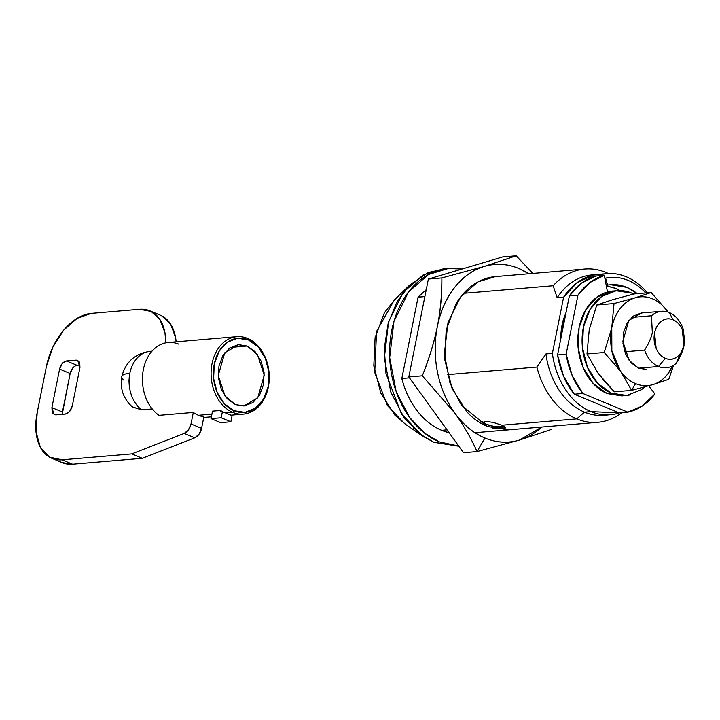 <?xml version="1.0" encoding="UTF-8"?>
<svg xmlns="http://www.w3.org/2000/svg" width="720" height="720" viewBox="0 0 720 720"><rect width="100%" height="100%" fill="white"/><g stroke="black" fill="none" stroke-linecap="round" stroke-linejoin="round"><path stroke-width="1.08" d="M230.562 347.418L247.104 346.023L257.427 354.528L264.249 375.12L257.751 397.809L243.846 405.954L235.395 404.586L227.313 398.808L221.355 389.457L218.421 377.946L218.961 366.039L222.903 355.536L229.626 348.048L238.122 344.7L247.104 346.023L255.186 351.792L261.144 361.152L264.078 372.663L263.529 384.57L259.596 395.073L252.873 402.561L244.368 405.9L235.395 404.586L225.072 396.081L218.241 375.489L224.748 352.8L238.653 344.655L247.104 346.023L230.562 347.418M234.162 410.751A37.242 27.81 -94.8 0 1 214.272 364.086A37.242 27.81 -94.8 0 1 248.328 339.858L247.563 338.409A38.853 29.025 85.2 0 0 212.031 363.69A38.853 29.025 85.2 0 0 232.785 412.38L234.162 410.751L245.025 412.344L255.312 408.303L263.457 399.231L268.227 386.523L268.884 372.105L265.329 358.173L258.12 346.851L248.328 339.858L237.465 338.265L227.178 342.306L219.033 351.378L214.272 364.086L213.615 378.504L217.161 392.436L224.379 403.758L234.162 410.751L232.785 412.38A38.853 29.025 -94.8 0 1 211.077 373.104A38.853 29.025 -94.8 0 1 233.316 337.284A38.853 29.025 -94.8 0 1 247.563 338.409A38.853 29.025 -94.8 0 1 269.28 377.685A38.853 29.025 -94.8 0 1 247.041 413.505A38.853 29.025 -94.8 0 1 232.785 412.38L225.63 412.992L232.785 412.38A38.853 29.025 85.2 0 0 268.326 387.099A38.853 29.025 85.2 0 0 247.563 338.409L248.328 339.858A37.242 27.81 -94.8 0 1 268.227 386.523A37.242 27.81 -94.8 0 1 234.162 410.751M164.25 343.206A38.853 29.025 85.2 0 0 142.551 375.552A38.853 29.025 85.2 0 0 158.976 415.341L193.311 412.434A38.853 29.025 85.2 0 0 198.459 415.287L211.896 414.153L198.459 415.287A38.853 29.025 85.2 0 0 203.868 416.826L201.564 428.355L199.017 434.241L194.769 437.814L142.317 458.289L72.585 464.193L62.055 462.546M220.545 410.454L220.437 411.003L220.545 410.454L212.499 411.138L211.005 418.626L212.499 411.138L220.545 410.454A38.853 29.025 85.2 0 0 222.651 411.75M132.516 407.034L141.588 409.842A31.572 23.58 -94.8 0 1 129.834 373.284A31.572 7.587 -168.7 0 0 121.788 376.587A31.572 7.587 11.3 0 1 129.834 373.284A31.572 23.58 -94.8 0 1 149.823 351.36A31.572 23.58 -94.8 0 1 151.902 351.279M129.069 380.286L128.889 381.186M132.246 406.809L141.588 409.842L152.226 408.942L141.588 409.842A31.572 23.58 85.2 0 1 129.834 373.284A31.572 23.58 85.2 0 1 149.22 351.432M178.911 344.214A38.853 29.025 -94.8 0 0 144.189 366.066A38.853 29.025 -94.8 0 0 158.976 415.341L193.311 412.434L191.007 423.963L188.46 429.858L184.212 433.422L131.769 453.897L62.037 459.801L49.455 457.119L40.311 447.219L36 431.604L37.179 412.659L46.413 366.426L52.902 347.031L63.702 330.147L77.184 318.33L91.287 313.389L139.563 309.303L151.146 311.445L159.993 319.662L164.979 332.919L165.834 342.828A52.623 32.625 112.6 0 0 150.138 310.959A52.623 32.625 112.6 0 0 139.563 309.303L91.287 313.389A52.623 32.625 112.6 0 0 46.413 366.426L37.179 412.659A52.623 32.625 112.6 0 0 51.354 458.091A52.623 32.625 112.6 0 0 62.037 459.801L72.585 464.193L142.317 458.289L194.769 437.814A9.711 6.021 -67.4 0 0 201.564 428.355L203.868 416.826A38.853 29.025 -94.8 0 1 198.459 415.287A38.853 29.025 -94.8 0 1 193.311 412.434L191.007 423.963L201.564 428.355L191.007 423.963A9.711 6.021 112.6 0 1 184.212 433.422L194.769 437.814L184.212 433.422L131.769 453.897L142.317 458.289L131.769 453.897L62.037 459.801L72.585 464.193A52.623 32.625 -67.4 0 1 61.911 462.483M77.049 365.328L80.19 365.067L77.049 365.328L66.492 360.936L76.149 360.126L78.984 361.305L76.149 360.126L77.715 360.351L79.974 367.371L72.279 405.9C71.01 410.58 68.706 413.298 65.376 414.063L69.615 411.489L72.279 405.9L79.974 367.371L79.488 362.061L76.149 360.126L66.492 360.936L62.253 363.519L59.589 369.099L51.894 407.628L52.371 412.947L55.719 414.882L65.376 414.063L54.144 414.648L51.894 407.628L62.451 412.02L62.217 414.333L70.146 373.491L62.451 412.02L51.894 407.628L59.589 369.099C60.858 364.419 63.162 361.701 66.492 360.936L77.049 365.328C73.719 366.093 71.415 368.811 70.146 373.491L59.589 369.099L70.146 373.491L72.81 367.911M161.703 315.828L170.55 324.054L175.536 337.311L176.148 341.82A52.623 32.625 -67.4 0 0 160.686 315.351M123.876 380.187A31.572 7.587 11.3 0 1 121.788 376.587C119.799 388.719 123.399 398.88 132.579 407.088M227.97 413.955A38.853 29.025 85.2 0 0 230.22 414.477L229.392 414.549L230.148 414.864M220.68 422.649L211.005 418.626L221.193 417.762L222.417 411.651L232.092 415.674L230.877 421.785L221.193 417.762L230.877 421.785L220.68 422.649L211.005 418.626L221.193 417.762L222.417 411.651L232.092 415.674L230.877 421.785L220.68 422.649M220.437 411.003L222.417 411.651M676.269 363.276A28.332 21.159 -94.8 0 1 666.279 367.767A28.332 21.159 -94.8 0 1 658.476 366.507L638.631 368.181L658.476 366.507L665.379 358.344A20.241 15.111 -94.8 0 1 654.57 332.982A20.241 15.111 -94.8 0 1 673.083 319.815L669.258 312.561A28.332 21.159 85.2 0 0 651.465 315.783L652.329 332.55C651.312 337.851 648.738 343.701 644.607 350.109A28.332 21.159 85.2 0 0 658.476 366.507A28.332 21.159 85.2 0 0 676.269 363.276L684 345.717L683.127 328.95A28.332 21.159 85.2 0 0 669.258 312.561L673.083 319.815C669.033 318.132 665.199 318.573 661.59 321.147C657.972 323.712 655.632 327.663 654.57 332.982L656.145 348.39C658.251 353.34 661.338 356.661 665.379 358.344C669.429 360.027 673.263 359.586 676.881 357.012C680.49 354.438 682.83 350.496 683.892 345.177L682.317 329.769C680.211 324.81 677.133 321.498 673.083 319.815A20.241 15.111 -94.8 0 1 683.892 345.177A20.241 15.111 -94.8 0 1 665.379 358.344L658.476 366.507A28.332 21.159 -94.8 0 1 644.607 350.109L624.753 351.792L644.607 350.109C648.765 343.395 651.339 337.536 652.329 332.55L651.465 315.783A28.332 21.159 -94.8 0 1 661.905 311.265A28.332 21.159 -94.8 0 1 669.258 312.561A28.332 21.159 -94.8 0 1 683.127 328.95L684 345.717C683.01 350.712 680.436 356.562 676.269 363.276M615.564 288.315L620.145 290.583L615.564 288.315L606.312 285.831M566.01 312.678L561.573 326.79L560.124 342.153L566.01 312.705M606.33 285.912L615.555 288.396L619.992 290.583L615.555 288.396L606.321 285.903M504.909 426.771A11.943 2.871 11.3 0 1 486.234 424.26A11.943 2.871 11.3 0 1 482.652 422.01M593.892 274.824A70.425 52.605 85.2 0 0 557.172 297.774L553.14 285.75A76.905 57.438 -94.8 0 1 586.368 268.938A76.905 57.438 -94.8 0 1 608.445 273.573A76.905 57.438 85.2 0 0 553.14 285.75L463.653 293.319L553.14 285.75L557.172 297.774L563.607 297.225A70.425 52.605 -94.8 0 1 593.748 275.067A34.092 25.461 85.2 0 0 593.964 276.615A34.092 25.461 -94.8 0 1 593.748 275.067L577.125 282.6L563.607 297.225L552.384 353.385C554.184 366.993 558.567 379.071 565.542 389.601C572.517 400.14 580.977 407.475 590.931 411.615L619.425 412.866A70.425 52.605 -94.8 0 1 610.515 414.729A70.425 52.605 -94.8 0 1 590.931 411.615L584.496 412.155L576.72 418.878L501.732 425.223L505.71 427.698M481.923 422.811L482.049 423.936L481.869 423.342L485.073 421.326L493.245 422.379L501.732 425.223L505.683 427.554L502.659 428.643L492.561 428.31L502.659 428.643M485.793 425.817L486.117 424.215L485.793 425.817M448.776 268.371L443.412 268.83L423.225 274.941L403.155 292.419L388.566 321.903L384.327 358.083L390.825 392.094L404.1 417.69L419.463 433.773L433.98 442.323L439.344 441.864L424.827 433.323L409.464 417.24L396.189 391.644L389.691 357.633L393.93 321.444L408.519 291.96L428.589 274.482L448.776 268.371L462.105 269.028M409.815 284.904L394.245 300.105L376.542 331.515L374.751 372.519L387.378 405.486L404.703 423.72L422.613 436.086L401.418 413.784L385.974 373.464L384.318 348.372L388.17 323.325L397.17 301.428L409.815 284.904L428.328 272.511L446.094 268.668M413.55 428.634L414 428.823M462.132 269.019L447.246 268.524C438.48 269.541 430.281 272.763 422.649 278.199C415.008 283.626 408.519 290.862 403.164 299.88C397.818 308.907 394.02 319.041 391.779 330.282C389.529 341.514 389.007 353.016 390.204 364.761C391.401 376.506 394.227 387.612 398.691 398.07C403.155 408.537 408.906 417.564 415.944 425.151C422.991 432.738 430.794 438.309 439.344 441.864L458.703 446.013L439.344 441.864L433.98 442.323L458.874 446.247L433.98 442.323L422.613 436.086M606.681 414.945A70.425 52.605 -94.8 0 1 584.496 412.155A70.425 52.605 85.2 0 0 604.08 415.269M501.732 425.223L576.72 418.878A76.905 57.438 85.2 0 0 621.972 412.65A76.905 57.438 -94.8 0 1 597.969 422.289A76.905 57.438 -94.8 0 1 576.72 418.878A76.905 57.438 -94.8 0 1 536.895 367.065L447.408 374.634L536.895 367.065A76.905 57.438 85.2 0 0 576.72 418.878L584.496 412.155A70.425 52.605 -94.8 0 1 545.949 353.934L536.895 367.065L545.949 353.934A70.425 52.605 85.2 0 0 584.496 412.155L590.931 411.615A70.425 52.605 -94.8 0 1 552.384 353.385L545.949 353.934L552.384 353.385L563.607 297.225L557.172 297.774A70.425 52.605 -94.8 0 1 596.637 274.824M505.683 427.554L505.134 428.229M449.118 432.747L441.657 430.308C432.351 426.438 424.17 419.913 417.114 410.742C410.058 401.562 404.964 390.816 401.832 378.495L409.464 377.847L401.832 378.495A76.905 57.438 85.2 0 0 441.657 430.308L447.03 429.849L441.657 430.308A76.905 57.438 85.2 0 0 449.1 432.72M566.064 312.417L560.07 342.414L563.193 320.094L566.064 312.399M418.077 297.18L401.832 378.495L418.077 297.18L424.872 296.604L418.077 297.18L426.267 289.629M647.262 292.824A70.425 52.605 85.2 0 0 626.31 276.804A70.425 52.605 85.2 0 0 602.334 274.338L593.748 275.067L602.334 274.338A70.425 52.605 -94.8 0 1 607.095 273.654A70.425 52.605 -94.8 0 1 626.31 276.804A70.425 52.605 -94.8 0 1 646.902 292.392M405.63 424.359L394.875 415.152L380.763 393.012L373.815 365.769L375.102 337.572L384.417 312.714L394.947 299.412M481.869 423.342L485.073 421.326L493.29 422.388M482.436 421.524L486.234 424.26L494.667 426.609L504.927 426.789M606.195 285.228L610.605 284.733L626.832 287.361L637.263 293.67A59.094 44.136 -94.8 0 0 626.832 287.361A59.094 44.136 -94.8 0 0 607.779 285.093A34.092 25.461 -94.8 0 1 605.673 278.1A34.092 25.461 85.2 0 0 607.779 285.093L606.195 285.228M645.723 292.959A66.384 49.581 85.2 0 0 628.218 280.431A66.384 49.581 85.2 0 0 605.673 278.1A66.384 49.581 -94.8 0 1 628.218 280.431A66.384 49.581 -94.8 0 1 645.723 292.959M595.746 276.075L581.328 283.248L569.358 295.92L557.568 354.942L563.589 376.236L574.299 394.2L619.227 412.884L574.299 394.2L582.885 393.48A69.615 51.993 -94.8 0 1 566.145 354.222L557.568 354.942L569.358 295.92L577.944 295.191A69.615 51.993 -94.8 0 1 604.332 275.355L595.746 276.075A69.615 51.993 85.2 0 0 569.358 295.92L577.944 295.191L566.145 354.222L557.568 354.942A69.615 51.993 85.2 0 0 574.299 394.2L582.885 393.48L627.804 412.155L619.227 412.884L627.804 412.155L642.492 405.873L654.894 393.957A69.615 51.993 -94.8 0 1 627.804 412.155L582.885 393.48L572.175 375.516L566.145 354.222L577.944 295.191L589.905 282.519L604.332 275.355L595.746 276.075M654.894 393.957L648.792 385.794L654.894 393.957M614.907 290.943A52.623 39.303 85.2 0 0 607.473 291.987A52.623 39.303 -94.8 0 1 613.368 291.006M607.473 291.987L604.332 275.355L607.473 291.987M631.611 317.466L651.465 315.783L631.611 317.466M508.365 429.876L487.251 426.447L508.572 429.858M541.818 427.041L519.462 440.064A89.046 66.51 -94.8 0 1 484.938 438.012L477.045 451.566L519.462 440.064C507.969 443.484 496.458 442.8 484.938 438.012C473.445 433.233 463.473 425.007 455.022 413.334L454.887 413.145C446.436 401.418 440.649 387.81 437.526 372.303C434.394 356.805 434.349 341.487 437.382 326.358C440.415 311.229 446.121 298.314 454.5 287.613C462.879 276.903 472.806 269.838 484.29 266.427C495.783 262.998 507.294 263.691 518.814 268.479L528.858 273.78M494.073 276.741C486.504 277.623 479.421 280.404 472.824 285.102C466.227 289.791 460.62 296.028 456.003 303.822L446.166 330.075L444.807 359.856L452.142 388.629L467.046 412.011C473.121 418.563 479.862 423.378 487.251 426.447L461.439 405.18L449.982 383.076L444.366 353.7L448.029 322.452L460.629 296.982L477.963 281.889L495.387 276.615M463.545 452.709L408.816 376.947L428.373 279.072L502.659 256.95L428.373 279.072L408.816 376.947L463.545 452.709L477.045 451.566L463.545 452.709M541.773 427.05A89.046 66.51 -94.8 0 1 519.462 440.064L551.331 429.453L519.462 440.064L477.045 451.566C471.483 438.939 464.139 426.186 455.022 413.334L422.316 375.804L408.816 376.947L422.316 375.804C429.327 358.029 434.34 341.568 437.364 326.43C440.397 311.283 441.9 295.119 441.873 277.929L428.373 279.072L441.873 277.929C442.044 294.615 440.541 310.788 437.364 326.43C434.277 342.108 429.264 358.56 422.316 375.804L454.887 413.145A89.046 66.51 -94.8 0 1 484.29 266.427L516.168 255.807L502.659 256.95L516.168 255.807L532.845 273.438L516.168 255.816L484.29 266.427L441.873 277.929M477.045 451.566L484.938 438.012A89.046 66.51 -94.8 0 1 455.022 413.334C464.139 426.186 471.483 438.939 477.045 451.566M484.29 266.427A89.046 66.51 -94.8 0 1 528.795 273.78M607.905 291.87A52.623 39.303 85.2 0 0 577.791 340.38A52.623 39.303 85.2 0 0 607.194 393.57L611.487 393.21A52.623 39.303 -94.8 0 1 582.084 340.02A52.623 39.303 -94.8 0 1 612.198 291.51A52.623 39.303 -94.8 0 1 631.503 293.031L616.149 290.781L601.614 296.496L590.103 309.303L583.371 327.267L582.444 347.643L587.466 367.326L597.654 383.328L611.487 393.21L607.194 393.57L621.783 395.901M646.407 369.441L638.631 368.181L646.893 369.396M598.041 373.122L605.664 382.635L614.349 391.833L598.032 373.113L586.98 353.952L604.242 352.494L620.559 371.214L631.611 390.375L614.349 391.833L631.611 390.375L652.815 384.624A44.523 33.255 -94.8 0 1 635.553 383.598L631.611 390.375L652.815 384.624L668.754 379.314L673.623 365.274M667.53 311.274L651.168 292.5L635.229 297.801L614.025 303.552L611.766 327.798L604.242 352.494L586.98 353.952L589.239 329.706L596.763 305.01L614.025 303.552L596.763 305.01L612.702 299.709L633.906 293.958L651.168 292.5L635.229 297.801L614.025 303.552L611.766 327.798A44.523 33.255 -94.8 0 1 635.229 297.801A44.523 33.255 -94.8 0 1 667.485 311.211L651.168 292.5L633.906 293.958L612.108 299.88L596.763 305.01L589.239 329.697L586.98 353.952L597.996 373.068M672.678 365.823A44.523 33.255 -94.8 0 1 652.815 384.624C647.064 386.334 641.313 385.992 635.553 383.598C629.793 381.195 624.789 377.073 620.559 371.214L631.611 390.375L635.553 383.598A44.523 33.255 -94.8 0 1 620.559 371.214A44.523 33.255 -94.8 0 1 611.766 327.798L604.242 352.494L620.559 371.214L611.856 350.784L611.766 327.798C613.278 320.229 616.131 313.767 620.325 308.403C624.51 303.048 629.478 299.511 635.229 297.801C640.971 296.091 646.731 296.433 652.491 298.827C658.251 301.221 663.246 305.352 667.485 311.211L668.133 312.138M672.705 365.805L667.719 374.022C663.525 379.377 658.557 382.914 652.815 384.624L668.754 379.314M641.142 313.029L633.321 316.107L627.12 323.001L623.493 332.676L622.998 343.647L625.698 354.249L631.188 362.862L638.631 368.181L629.127 360.342L622.836 341.379L628.821 320.481L641.628 312.975M612.963 291.033L597.321 296.856L585.819 309.672L579.087 327.627L578.151 348.003L583.173 367.695L593.37 383.688L607.194 393.57M630.783 394.731A52.623 39.303 -94.8 0 1 611.487 393.21L626.832 395.46L641.367 389.745L644.913 386.874M633.663 294.021L631.503 293.031M236.898 336.672L168.237 342.486M121.788 376.605C125.595 361.971 135 353.547 149.994 351.342M150.048 351.342L151.992 351.171M203.733 417.474L211.365 416.826M230.895 415.179L243.45 414.117M62.397 462.69L51.84 458.298M160.317 315.189L149.76 310.806M608.166 414.927L603.828 415.296M597.834 422.298L474.957 432.702M584.865 269.037L495.18 276.633M591.948 274.941L606.969 273.663M607.383 291.501L612.621 291.06M641.565 312.984L661.482 311.301M612.765 291.051L617.058 290.691M621.639 395.91L625.932 395.55"/></g></svg>
